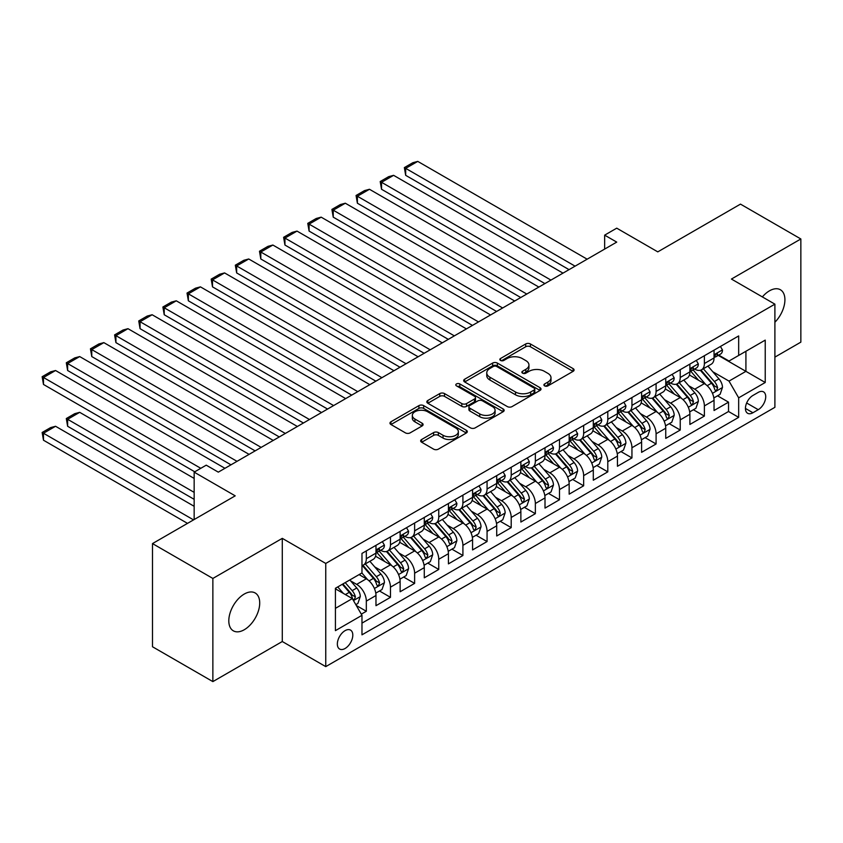 <?xml version="1.0" encoding="UTF-8"?>
<svg xmlns="http://www.w3.org/2000/svg" width="843" height="843" viewBox="0 0 843 843"><rect width="100%" height="100%" fill="white"/><g stroke="black" fill="none" stroke-linecap="round" stroke-linejoin="round"><path stroke-width="1.26" d="M544.599 385.883A2.35 1.359 0 0 0 547.918 385.883L573.103 371.341A3.351 1.939 0 0 0 574.083 369.982A3.351 1.939 0 0 0 573.103 368.612L530.437 343.976A3.351 1.939 0 0 0 525.695 343.976L500.51 358.517A2.35 1.359 0 0 0 499.825 359.476A2.35 1.359 0 0 0 500.51 360.435A2.35 1.359 0 0 0 503.829 360.435L507.086 358.549A10.727 6.196 0 0 1 522.26 358.549L525.811 360.604A10.727 6.196 0 0 1 528.951 364.987A10.727 6.196 0 0 1 525.811 369.36L522.555 371.247A2.35 1.359 0 0 0 521.87 372.206A2.35 1.359 0 0 0 522.555 373.154A2.35 1.359 0 0 0 525.874 373.154L529.13 371.278A10.727 6.196 0 0 1 544.304 371.278L547.855 373.333A10.727 6.196 0 0 1 550.995 377.706A10.727 6.196 0 0 1 547.855 382.09L544.599 383.965A2.35 1.359 0 0 0 543.914 384.924A2.35 1.359 0 0 0 544.599 385.883L544.599 383.965M244.259 629.742A21.855 12.613 120 0 0 258.538 610.49A21.855 12.613 120 0 0 255.187 592.977A21.855 12.613 120 0 0 244.259 594.052A21.855 12.613 120 0 0 229.981 613.314A21.855 12.613 120 0 0 233.332 630.827A21.855 12.613 120 0 0 244.259 629.742M774.896 322.247A21.855 12.613 120 0 0 780.386 289.75A21.855 12.613 120 0 0 769.459 290.835A21.855 12.613 120 0 0 762.367 296.915M345.072 648.499A10.927 6.312 120 0 0 352.216 638.868A10.927 6.312 120 0 0 350.54 630.111A10.927 6.312 120 0 0 345.072 630.648A10.927 6.312 120 0 0 337.938 640.28A10.927 6.312 120 0 0 339.613 649.036A10.927 6.312 120 0 0 345.072 648.499M421.648 439.498A3.351 1.939 0 0 0 420.657 440.857A3.351 1.939 0 0 0 421.648 442.227L433.608 449.14A3.351 1.939 0 0 0 438.349 449.14L466.327 432.996A3.351 1.939 0 0 0 467.307 431.627A3.351 1.939 0 0 0 466.327 430.257L423.66 405.62A3.351 1.939 0 0 0 418.918 405.62L390.952 421.774A3.351 1.939 0 0 0 389.972 423.144A3.351 1.939 0 0 0 390.952 424.514L405.409 432.859A3.351 1.939 0 0 0 410.151 432.859L422.122 425.947A3.351 1.939 0 0 0 423.102 424.577A3.351 1.939 0 0 0 422.122 423.207L414.946 419.066A8.967 5.174 0 0 1 412.322 415.409A8.967 5.174 0 0 1 417.854 410.625A8.967 5.174 0 0 1 427.633 411.753L455.715 427.959A8.967 5.174 0 0 1 458.339 431.627A8.967 5.174 0 0 1 452.807 436.411A8.967 5.174 0 0 1 443.039 435.283L438.349 432.585A3.351 1.939 0 0 0 433.608 432.585L421.648 439.498L421.648 442.227M774.896 357.126L800.85 342.142L800.85 238.969L740.481 204.122L657.782 251.867L616.728 228.168L604.652 235.144L616.728 242.11L218.305 472.143L206.229 465.167L194.153 472.143L194.153 519.541M212.868 578.446L212.868 681.608L282.289 641.523L282.289 538.361L212.868 578.446L152.499 543.587L235.208 495.842L194.153 472.143M282.289 538.361L325.756 563.451L774.896 304.154L774.896 407.317L325.756 666.623L325.756 563.451M800.85 238.969L731.429 279.054L774.896 304.154M507.328 406.579A3.351 1.939 0 0 0 512.07 406.579L540.036 390.435A3.351 1.939 0 0 0 541.016 389.066A3.351 1.939 0 0 0 540.036 387.696L497.37 363.07A3.351 1.939 0 0 0 492.628 363.07L464.662 379.213A3.351 1.939 0 0 0 463.682 380.583A3.351 1.939 0 0 0 464.662 381.953L507.328 406.579M457.422 386.389A2.35 1.359 0 0 1 459.804 386.726L459.804 383.934L503.176 408.981A3.351 1.939 0 0 1 504.156 410.341A3.351 1.939 0 0 1 503.176 411.711L475.21 427.865A3.351 1.939 0 0 1 470.468 427.865L427.801 403.228L427.801 400.488A3.351 1.939 0 0 0 426.821 401.858A3.351 1.939 0 0 0 427.801 403.228M427.801 400.488L439.772 393.586A3.351 1.939 0 0 1 444.514 393.586L461.816 403.576A3.351 1.939 0 0 0 466.558 403.576L474.504 398.992A3.351 1.939 0 0 0 475.484 397.622A3.351 1.939 0 0 0 474.504 396.252L456.484 385.852A2.35 1.359 0 0 1 455.8 384.893A2.35 1.359 0 0 1 457.243 383.639A2.35 1.359 0 0 1 459.804 383.934M212.868 681.608L152.499 646.76L152.499 543.587M361.31 614.168L366.326 611.27L356.304 605.485M350.604 580.869L356.663 584.368A13.657 7.882 60 0 1 366.326 601.101L375.978 595.516L375.978 605.695L390.467 597.329L379.487 590.985M374.745 566.928L380.815 570.426A13.657 7.882 60 0 1 390.467 587.16L400.13 581.575L400.13 591.754L414.619 583.388L403.628 577.044M398.897 552.987L404.956 556.485A13.657 7.882 60 0 1 414.619 573.219L424.282 567.634L424.282 577.813L438.76 569.446L427.78 563.103M423.038 539.046L429.108 542.544A13.657 7.882 60 0 1 438.76 559.278L448.423 553.693L448.423 563.872L462.912 555.505L451.922 549.162M447.19 525.105L453.249 528.603A13.657 7.882 60 0 1 462.912 545.337L472.575 539.752L472.575 549.931L487.064 541.564L476.074 535.221M471.342 511.164L477.401 514.662A13.657 7.882 60 0 1 487.064 531.396L496.717 525.811L496.717 535.99L511.206 527.623L500.215 521.28M495.484 497.222L501.543 500.721A13.657 7.882 60 0 1 511.206 517.454L520.869 511.87L520.869 522.049L535.358 513.682L524.367 507.338M519.636 483.281L525.695 486.78A13.657 7.882 60 0 1 535.358 503.513L545.01 497.928L545.01 508.108L559.499 499.741L548.508 493.397M543.777 469.34L549.847 472.839A13.657 7.882 60 0 1 559.499 489.572L569.162 483.987L569.162 494.167L583.651 485.8L572.66 479.456M567.929 455.399L573.988 458.898A13.657 7.882 60 0 1 583.651 475.631L593.303 470.046L593.303 480.225L607.792 471.859L596.812 465.515M592.071 441.458L598.14 444.956A13.657 7.882 60 0 1 607.792 461.69L617.455 456.105L617.455 466.284L631.944 457.918L620.954 451.574M616.222 427.517L622.282 431.015A13.657 7.882 60 0 1 631.944 447.749L641.597 442.164L641.597 452.343L656.086 443.976L645.106 437.633M640.364 413.576L646.433 417.074A13.657 7.882 60 0 1 656.086 433.808L665.749 428.223L665.749 438.402L680.238 430.035L669.247 423.692M664.516 399.635L670.575 403.133A13.657 7.882 60 0 1 680.238 419.867L689.89 414.282L689.89 424.461L704.379 416.094L704.379 405.926A13.657 7.882 -120 0 0 694.727 389.192L688.657 385.694M693.399 409.751L704.379 416.094M375.978 595.516A13.657 7.882 -120 0 0 366.326 578.793L359.076 574.61M400.13 581.575A13.657 7.882 -120 0 0 390.467 564.852L375.535 556.232M424.282 567.634A13.657 7.882 -120 0 0 414.619 550.911L399.687 542.291M448.423 553.693A13.657 7.882 -120 0 0 438.76 536.97L423.829 528.35M472.575 539.752A13.657 7.882 -120 0 0 462.912 523.029L447.981 514.409M496.717 525.811A13.657 7.882 -120 0 0 487.064 509.088L472.122 500.468M520.869 511.87A13.657 7.882 -120 0 0 511.206 495.147L496.274 486.527M545.01 497.928A13.657 7.882 -120 0 0 535.358 481.205L520.416 472.586M569.162 483.987A13.657 7.882 -120 0 0 559.499 467.264L544.567 458.645M593.303 470.046A13.657 7.882 -120 0 0 583.651 453.323L568.719 444.704M617.455 456.105A13.657 7.882 -120 0 0 607.792 439.382L592.861 430.762M641.597 442.164A13.657 7.882 -120 0 0 631.944 425.441L617.013 416.821M665.749 428.223A13.657 7.882 -120 0 0 656.086 411.5L641.154 402.88M689.89 414.282A13.657 7.882 -120 0 0 680.238 397.559L665.306 388.939M758.226 392.395L752.915 395.462A10.59 6.112 120 0 0 746.002 404.798A10.59 6.112 120 0 0 747.625 413.281A10.59 6.112 120 0 0 752.915 412.754L758.226 409.687A10.59 6.112 120 0 0 765.149 400.362A10.59 6.112 120 0 0 763.526 391.869A10.59 6.112 120 0 0 758.226 392.395M335.419 608.351L352.321 598.583L361.974 615.316L361.974 634.832L738.668 417.348L738.668 397.833L729.016 381.11L712.809 371.752M361.974 615.316L335.419 630.648L335.419 588.266L361.974 572.934L361.974 553.419L738.668 335.935L738.668 355.451L765.233 340.119L765.233 382.501L738.668 397.833M380.688 550.279L380.815 550.353A13.657 7.882 60 0 0 387.643 551.027L397.306 545.453A13.657 7.882 -120 0 0 400.13 539.193L400.13 531.396M404.83 536.338L404.956 536.411A13.657 7.882 60 0 0 411.784 537.086L421.447 531.511A13.657 7.882 -120 0 0 424.282 525.252L424.282 517.454M428.982 522.397L429.108 522.47A13.657 7.882 60 0 0 435.936 523.145L445.599 517.57A13.657 7.882 -120 0 0 448.423 511.311L448.423 503.513M453.123 508.455L453.249 508.529A13.657 7.882 60 0 0 460.088 509.204L469.741 503.629A13.657 7.882 -120 0 0 472.575 497.37L472.575 489.572M477.275 494.514L477.401 494.588A13.657 7.882 60 0 0 484.23 495.262L493.893 489.688A13.657 7.882 -120 0 0 496.717 483.429L496.717 475.621M501.416 480.573L501.543 480.647A13.657 7.882 60 0 0 508.382 481.321L518.034 475.747A13.657 7.882 -120 0 0 520.869 469.488L520.869 461.679M525.568 466.632L525.695 466.706A13.657 7.882 60 0 0 532.523 467.38L542.186 461.806A13.657 7.882 -120 0 0 545.01 455.547L545.01 447.738M549.72 452.691L549.847 452.765A13.657 7.882 60 0 0 556.675 453.439L566.327 447.865A13.657 7.882 -120 0 0 569.162 441.606L569.162 433.797M573.862 438.75L573.988 438.824A13.657 7.882 60 0 0 580.816 439.498L590.479 433.924A13.657 7.882 -120 0 0 593.303 427.664L593.303 419.856M598.014 424.809L598.14 424.883A13.657 7.882 60 0 0 604.968 425.557L614.621 419.983A13.657 7.882 -120 0 0 617.455 413.723L617.455 405.915M622.155 410.868L622.282 410.941A13.657 7.882 60 0 0 629.11 411.616L638.773 406.041A13.657 7.882 -120 0 0 641.597 399.782L641.597 391.974M646.307 396.927L646.433 397A13.657 7.882 60 0 0 653.262 397.675L662.914 392.1A13.657 7.882 -120 0 0 665.749 385.841L665.749 378.033M670.448 382.985L670.575 383.059A13.657 7.882 60 0 0 677.403 383.734L687.066 378.159A13.657 7.882 -120 0 0 689.89 371.9L689.89 364.092M361.974 623.125L728.531 411.5L728.531 402.153L714.042 410.52L714.042 400.341A13.657 7.882 -120 0 0 704.379 383.618L689.448 374.998M694.6 369.044L694.727 369.118A13.657 7.882 -120 0 0 701.555 369.792A13.657 7.882 -120 0 0 704.379 363.544L704.379 355.735M701.555 369.792L711.207 364.218A13.657 7.882 -120 0 0 714.042 357.959L714.042 350.151M366.326 550.911L366.326 558.719A13.657 7.882 60 0 1 363.491 564.968A13.657 7.882 60 0 1 361.974 565.516M363.491 564.968L373.154 559.394A13.657 7.882 -120 0 0 375.978 553.134L375.978 545.337M390.467 536.97L390.467 544.778A13.657 7.882 60 0 1 387.643 551.027M414.619 523.029L414.619 530.837A13.657 7.882 60 0 1 411.784 537.086M438.76 509.088L438.76 516.896A13.657 7.882 60 0 1 435.936 523.145M462.912 495.147L462.912 502.955A13.657 7.882 60 0 1 460.088 509.204M487.064 481.205L487.064 489.014A13.657 7.882 60 0 1 484.23 495.262M511.206 467.264L511.206 475.073A13.657 7.882 60 0 1 508.382 481.321M535.358 453.323L535.358 461.132A13.657 7.882 60 0 1 532.523 467.38M559.499 439.382L559.499 447.19A13.657 7.882 60 0 1 556.675 453.439M583.651 425.441L583.651 433.249A13.657 7.882 60 0 1 580.816 439.498M607.792 411.5L607.792 419.308A13.657 7.882 60 0 1 604.968 425.557M631.944 397.559L631.944 405.367A13.657 7.882 60 0 1 629.11 411.616M656.086 383.618L656.086 391.426A13.657 7.882 60 0 1 653.262 397.675M680.238 369.677L680.238 377.485A13.657 7.882 60 0 1 677.403 383.734M680.238 419.867L680.238 430.035M656.086 433.808L656.086 443.976M631.944 447.749L631.944 457.918M607.792 461.69L607.792 471.859M583.651 475.631L583.651 485.8M559.499 489.572L559.499 499.741M535.358 503.513L535.358 513.682M511.206 517.454L511.206 527.623M487.064 531.396L487.064 541.564M462.912 545.337L462.912 555.505M438.76 559.278L438.76 569.446M414.619 573.219L414.619 583.388M390.467 587.16L390.467 597.329M366.326 601.101L366.326 611.27M352.321 598.583L335.419 588.825M729.016 381.11L745.918 371.341L745.918 351.268L765.233 340.119M718.257 355.377L765.233 382.501M718.742 355.103L729.016 361.025L738.668 355.451M282.289 641.523L325.756 666.623M604.652 235.144L604.652 249.085M717.541 395.81L728.531 402.153M728.531 411.5L738.668 417.348M545.537 386.22L547.855 384.872A10.727 6.196 0 0 0 550.995 380.499L550.995 377.706M528.951 364.987L528.951 367.769A10.727 6.196 0 0 1 525.811 372.153L523.492 373.491M573.05 371.373L530.437 346.768A3.351 1.939 0 0 0 525.695 346.768L501.448 360.762M539.994 390.457L497.37 365.851A3.351 1.939 0 0 0 492.628 365.851L464.704 381.974M534.104 390.024A2.35 1.359 0 0 0 534.799 389.066A2.35 1.359 0 0 0 534.104 388.107L496.664 366.484A2.35 1.359 0 0 0 493.345 366.484L489.909 368.475A10.727 6.196 0 0 0 486.759 372.848A10.727 6.196 0 0 0 489.909 377.232L515.505 392.006A10.727 6.196 0 0 0 530.668 392.006L534.104 390.024L534.104 392.817A2.35 1.359 0 0 0 534.799 391.858L534.799 389.066M486.759 372.848L486.759 375.641A10.727 6.196 0 0 0 489.909 380.014L489.909 377.232M534.104 392.817L530.668 394.798A10.727 6.196 0 0 1 515.505 394.798L489.909 380.014M427.854 403.26L439.772 396.368L439.772 393.586M475.484 397.622L475.484 400.404A3.351 1.939 0 0 1 474.504 401.774L466.558 406.358A3.351 1.939 0 0 1 461.816 406.358L444.514 396.368A3.351 1.939 0 0 0 439.772 396.368M459.804 386.726L503.134 411.742M479.772 413.934A8.967 5.174 0 0 0 489.541 415.062A8.967 5.174 0 0 0 495.083 410.278A8.967 5.174 0 0 0 492.449 406.621L482.554 400.899A3.351 1.939 0 0 0 477.812 400.899L469.878 405.483A3.351 1.939 0 0 0 468.898 406.853A3.351 1.939 0 0 0 469.878 408.223L479.772 413.934L479.772 416.727A8.967 5.174 0 0 0 489.541 417.843A8.967 5.174 0 0 0 495.083 413.07L495.083 410.278M468.898 406.853L468.898 409.645A3.351 1.939 0 0 0 469.878 411.015L469.878 408.223M479.772 416.727L469.878 411.015M458.339 431.627L458.339 434.408A8.967 5.174 0 0 1 452.807 439.192A8.967 5.174 0 0 1 443.039 438.075L438.349 435.367A3.351 1.939 0 0 0 433.608 435.367L421.69 442.259M412.322 415.409L412.322 418.202A8.967 5.174 0 0 0 414.946 421.858L414.946 419.066M422.069 425.968L414.946 421.858M466.274 433.017L423.66 408.412A3.351 1.939 0 0 0 418.918 408.412L390.994 424.535M713.842 397.949L720.08 394.345L722.493 387.38A9.052 5.227 -120 0 0 718.963 378.886L707.93 366.104M705.728 384.503L693.115 369.898M405.683 231.098L520.742 297.526L357.39 203.216L356.062 195.481L364.513 190.602L369.466 189.275L357.39 196.24L357.39 203.216M698.552 380.246L691.228 371.774A21.686 12.519 -120 0 0 690.554 371.015M700.322 370.288L711.481 383.207A9.052 5.227 60 0 1 714.706 389.434L715.37 390.509L716.592 390.341L717.604 387.769A9.052 5.227 -120 0 0 714.379 381.531L703.347 368.76M700.976 370.077L712.967 383.955A4.605 2.666 60 0 1 714.137 385.757L717.604 387.769M575.074 266.156L405.683 168.358L405.683 175.333L569.036 269.644M720.438 346.462L722.493 350.014A9.052 5.227 60 0 1 720.617 354.018L716.034 356.673A9.052 5.227 -120 0 0 717.604 354.587L717.414 353.786M587.149 259.191L417.759 161.392L405.683 168.358L404.355 167.599L412.807 162.72L417.759 161.392M714.348 357.095L714.379 357.095A9.052 5.227 -120 0 0 716.034 356.673M716.434 353.912L717.604 354.587C717.035 353.217 716.076 353.775 714.706 356.252A9.052 5.227 60 0 1 714.042 357.548M405.683 175.333L404.355 167.599M689.69 411.89L695.928 408.286L698.341 401.321A9.052 5.227 -120 0 0 694.822 392.827L683.789 380.045M681.576 398.444L668.973 383.839M381.531 245.039L496.601 311.467L333.238 217.157L331.91 209.422L340.361 204.543L345.314 203.216L333.238 210.181L333.238 217.157M674.4 394.187L667.087 385.715A21.686 12.519 -120 0 0 666.413 384.956M676.181 384.229L687.34 397.148A9.052 5.227 60 0 1 690.565 403.375L691.218 404.45L692.44 404.282L693.462 401.711A9.052 5.227 -120 0 0 690.238 395.472L679.205 382.701M676.834 384.018L688.826 397.896A4.605 2.666 60 0 1 689.985 399.698L693.462 401.711M665.548 425.831L671.787 422.227L674.2 415.262A9.052 5.227 -120 0 0 670.67 406.769L659.637 393.987M657.435 412.385L644.821 397.78M357.39 258.98L472.449 325.409L309.096 231.098L307.769 223.363L316.22 218.485L321.172 217.157L309.096 224.122L309.096 231.098M650.259 408.128L642.935 399.656A21.686 12.519 -120 0 0 642.261 398.897M652.029 398.17L663.188 411.089A9.052 5.227 60 0 1 666.413 417.317L667.076 418.391L668.299 418.223L669.31 415.652A9.052 5.227 -120 0 0 666.086 409.413L655.053 396.642M652.682 397.959L664.674 411.837A4.605 2.666 60 0 1 665.833 413.639L669.31 415.652M641.397 439.772L647.635 436.168L650.048 429.203A9.052 5.227 -120 0 0 646.528 420.71L635.496 407.928M633.283 426.326L620.669 411.721M333.238 272.921L448.307 339.35L284.945 245.039L283.617 237.304L292.068 232.426L297.021 231.098L284.945 238.074L284.945 245.039M626.107 422.069L618.794 413.597A21.686 12.519 -120 0 0 618.119 412.838M627.877 412.111L639.036 425.03A9.052 5.227 60 0 1 642.271 431.258L642.924 432.333L644.147 432.164L645.169 429.593A9.052 5.227 -120 0 0 641.934 423.355L630.901 410.583M628.541 411.9L640.532 425.778A4.605 2.666 60 0 1 641.692 427.58L645.169 429.593M617.255 453.713L623.493 450.109L625.906 443.144A9.052 5.227 -120 0 0 622.376 434.651L611.344 421.869M609.141 440.267L596.528 425.662M309.096 286.862L424.155 353.291L260.803 258.98L259.475 251.246L267.926 246.367L272.879 245.039L260.803 252.015L260.803 258.98M601.965 436.01L594.642 427.538A21.686 12.519 -120 0 0 593.967 426.779M603.736 426.052L614.895 438.971A9.052 5.227 60 0 1 618.119 445.199L618.783 446.274L620.005 446.105L621.017 443.534A9.052 5.227 -120 0 0 617.793 437.296L606.76 424.524M604.389 425.841L616.381 439.719A4.605 2.666 60 0 1 617.54 441.521L621.017 443.534M550.932 280.097L381.542 182.299L381.542 189.275L544.894 283.585M696.297 360.404L698.341 363.955A9.052 5.227 60 0 1 696.476 367.959L691.882 370.614A9.052 5.227 -120 0 0 693.462 368.528L693.273 367.727M562.998 273.132L393.607 175.333L381.542 182.299L380.204 181.54L388.665 176.661L393.607 175.333M690.196 371.036L690.238 371.036A9.052 5.227 -120 0 0 691.882 370.614M692.293 367.854L693.462 368.528C692.893 367.158 691.924 367.717 690.565 370.193A9.052 5.227 60 0 1 689.89 371.489M381.542 189.275L380.204 181.54M526.78 294.038L356.062 195.481M672.145 374.345L674.2 377.896A9.052 5.227 60 0 1 672.324 381.9L667.74 384.556A9.052 5.227 -120 0 0 669.31 382.469L669.121 381.668M538.856 287.073L369.466 189.275M666.054 384.977L666.086 384.977A9.052 5.227 -120 0 0 667.74 384.556M668.141 381.795L669.31 382.469C668.741 381.099 667.782 381.658 666.413 384.134A9.052 5.227 60 0 1 665.749 385.43M502.639 307.98L331.91 209.422M648.004 388.286L650.048 391.837A9.052 5.227 60 0 1 648.183 395.841L643.588 398.497A9.052 5.227 -120 0 0 645.169 396.41L644.979 395.609M514.704 301.014L345.314 203.216M641.902 398.918L641.934 398.918A9.052 5.227 -120 0 0 643.588 398.497M643.999 395.736L645.169 396.41C644.6 395.04 643.63 395.599 642.271 398.075A9.052 5.227 60 0 1 641.597 399.371M478.487 321.921L307.769 223.363M623.852 402.227L625.906 405.778A9.052 5.227 60 0 1 624.031 409.782L619.447 412.438A9.052 5.227 -120 0 0 621.017 410.351L620.827 409.55M490.563 314.955L321.172 217.157M617.75 412.859L617.793 412.859A9.052 5.227 -120 0 0 619.447 412.438M619.847 409.677L621.017 410.351C620.448 408.981 619.479 409.54 618.119 412.027A9.052 5.227 60 0 1 617.455 413.312M593.103 467.654L599.341 464.05L601.754 457.085A9.052 5.227 -120 0 0 598.235 448.592L587.202 435.81M584.989 454.208L572.376 439.603M284.945 300.803L400.004 367.232L236.651 272.921L235.323 265.187L243.775 260.308L248.727 258.98L236.651 265.956L236.651 272.921M577.813 449.951L570.5 441.479A21.686 12.519 -120 0 0 569.826 440.72M579.584 439.993L590.743 452.912A9.052 5.227 60 0 1 593.978 459.14L594.631 460.215L595.853 460.046L596.876 457.475A9.052 5.227 -120 0 0 593.641 451.237L582.608 438.465M580.247 439.783L592.239 453.66A4.605 2.666 60 0 1 593.398 455.462L596.876 457.475M454.335 335.862L283.617 237.304M599.71 416.168L601.754 419.719A9.052 5.227 60 0 1 599.879 423.723L595.295 426.379A9.052 5.227 -120 0 0 596.876 424.292L596.675 423.492M466.411 328.896L297.021 231.098M593.609 426.8L593.641 426.8A9.052 5.227 -120 0 0 595.295 426.379M595.706 423.618L596.876 424.292C596.307 422.923 595.337 423.481 593.978 425.968A9.052 5.227 60 0 1 593.303 427.253M568.951 481.595L575.2 477.992L577.613 471.026A9.052 5.227 -120 0 0 574.083 462.533L563.05 449.751M560.837 468.15L548.235 453.545M260.803 314.745L375.862 381.173L212.51 286.862L211.182 279.128L219.633 274.249L224.586 272.921L212.51 279.897L212.51 286.862M553.661 463.892L546.348 455.42A21.686 12.519 -120 0 0 545.674 454.662M555.442 453.934L566.601 466.853A9.052 5.227 60 0 1 569.826 473.081L570.49 474.156L571.712 473.987L572.724 471.416A9.052 5.227 -120 0 0 569.499 465.178L558.466 452.406M556.095 453.724L568.087 467.602A4.605 2.666 60 0 1 569.246 469.403L572.724 471.416M430.193 349.803L259.475 251.246M575.558 430.109L577.613 433.66A9.052 5.227 60 0 1 575.737 437.665L571.154 440.32A9.052 5.227 -120 0 0 572.724 438.234L572.534 437.433M442.269 342.838L272.879 245.039M569.457 440.741L569.499 440.741A9.052 5.227 -120 0 0 571.154 440.32M571.554 437.559L572.724 438.234C572.155 436.864 571.185 437.422 569.826 439.909A9.052 5.227 60 0 1 569.162 441.195M544.81 495.536L551.048 491.943L553.461 484.967A9.052 5.227 -120 0 0 549.942 476.474L538.909 463.692M536.696 482.091L524.083 467.486M236.651 328.686L351.71 395.114L188.358 300.803L187.03 293.069L195.481 288.19L200.434 286.862L188.358 293.838L188.358 300.803M529.52 477.833L522.196 469.361A21.686 12.519 -120 0 0 521.532 468.603M531.29 467.876L542.449 480.795A9.052 5.227 60 0 1 545.684 487.022L546.338 488.097L547.56 487.928L548.582 485.357A9.052 5.227 -120 0 0 545.347 479.119L534.314 466.348M531.954 467.665L543.946 481.543A4.605 2.666 60 0 1 545.105 483.345L548.582 485.357M406.041 363.744L235.323 265.187M551.406 444.05L553.461 447.601A9.052 5.227 60 0 1 551.585 451.606L547.002 454.261A9.052 5.227 -120 0 0 548.582 452.175L548.382 451.374M418.117 356.779L248.727 258.98M545.316 454.683L545.347 454.683A9.052 5.227 -120 0 0 547.002 454.261M547.413 451.5L548.582 452.175C548.003 450.805 547.044 451.363 545.684 453.85A9.052 5.227 60 0 1 545.01 455.136M520.658 509.478L526.907 505.884L529.32 498.908A9.052 5.227 -120 0 0 525.79 490.415L514.757 477.633M512.544 496.032L499.941 481.427M212.51 342.627L327.569 409.055L164.216 314.745L162.889 307.01L171.34 302.131L176.282 300.803L164.216 307.779L164.216 314.745M505.368 491.775L498.055 483.302A21.686 12.519 -120 0 0 497.381 482.544M507.149 481.817L518.308 494.736A9.052 5.227 60 0 1 521.532 500.963L522.186 502.038L523.408 501.87L524.43 499.298A9.052 5.227 -120 0 0 521.206 493.06L510.173 480.289M507.802 481.606L519.794 495.484A4.605 2.666 60 0 1 520.953 497.286L524.43 499.298M381.9 377.685L211.182 279.128M527.265 457.991L529.32 461.542A9.052 5.227 60 0 1 527.444 465.547L522.85 468.202A9.052 5.227 -120 0 0 524.43 466.116L524.241 465.315M393.976 370.72L224.586 272.921M521.164 468.624L521.206 468.624A9.052 5.227 -120 0 0 522.85 468.202M523.261 465.441L524.43 466.116C523.861 464.746 522.892 465.304 521.532 467.791A9.052 5.227 60 0 1 520.869 469.077M496.516 523.419L502.755 519.825L505.168 512.85A9.052 5.227 -120 0 0 501.648 504.356L490.615 491.574M488.403 509.973L475.789 495.368M188.358 356.568L303.417 422.996L140.064 328.686L138.737 320.951L147.188 316.072L152.14 314.745L140.064 321.72L140.064 328.686M481.227 505.716L473.903 497.244A21.686 12.519 -120 0 0 473.239 496.485M482.997 495.758L494.156 508.677A9.052 5.227 60 0 1 497.381 514.904L498.044 515.979L499.267 515.811L500.278 513.239A9.052 5.227 -120 0 0 497.054 507.001L486.021 494.23M483.661 495.547L495.642 509.425A4.605 2.666 60 0 1 496.812 511.227L500.278 513.239M472.365 537.36L478.603 533.767L481.026 526.791A9.052 5.227 -120 0 0 477.496 518.297L466.464 505.515M464.251 523.914L451.648 509.309M164.216 370.509L279.275 436.937L115.923 342.627L114.595 334.892L123.046 330.013L127.988 328.686L115.923 335.662L115.923 342.627M457.075 519.657L449.762 511.185A21.686 12.519 -120 0 0 449.087 510.426M458.855 509.699L470.015 522.618A9.052 5.227 60 0 1 473.239 528.846L473.892 529.92L475.115 529.752L476.137 527.181A9.052 5.227 -120 0 0 472.912 520.942L461.88 508.171M459.509 509.488L471.5 523.366A4.605 2.666 60 0 1 472.66 525.168L476.137 527.181M448.223 551.301L454.461 547.708L456.874 540.732A9.052 5.227 -120 0 0 453.355 532.239L442.322 519.457M440.109 537.855L427.496 523.25M140.064 384.45L255.123 450.879L91.771 356.568L90.443 348.833L98.894 343.955L103.847 342.627L91.771 349.603L91.771 356.568M432.933 533.598L425.61 525.126A21.686 12.519 -120 0 0 424.946 524.367M434.703 523.64L445.863 536.559A9.052 5.227 60 0 1 449.087 542.787L449.751 543.861L450.973 543.693L451.985 541.122A9.052 5.227 -120 0 0 448.761 534.884L437.728 522.112M435.357 523.429L447.348 537.307A4.605 2.666 60 0 1 448.518 539.109L451.985 541.122M424.071 565.242L430.309 561.649L432.722 554.673A9.052 5.227 -120 0 0 429.203 546.18L418.17 533.398M415.957 551.796L403.354 537.191M115.923 398.391L230.982 464.82L67.63 370.509L66.302 362.775L74.753 357.896L79.695 356.568L67.63 363.544L67.63 370.509M408.781 547.539L401.468 539.067A21.686 12.519 -120 0 0 400.794 538.308M410.562 537.581L421.721 550.5A9.052 5.227 60 0 1 424.946 556.728L425.599 557.803L426.821 557.634L427.844 555.063A9.052 5.227 -120 0 0 424.619 548.825L413.586 536.053M411.215 537.37L423.207 551.248A4.605 2.666 60 0 1 424.366 553.05L427.844 555.063M399.93 579.183L406.168 575.59L408.581 568.614A9.052 5.227 -120 0 0 405.061 560.121L394.029 547.339M391.816 565.737L379.202 551.132M91.771 412.332L194.754 471.795L43.478 384.45L42.15 376.716L50.601 371.837L55.554 370.509L43.478 377.485L43.478 384.45M384.64 561.48L377.316 553.008A21.686 12.519 -120 0 0 376.642 552.249M386.41 551.522L397.569 564.441A9.052 5.227 60 0 1 400.794 570.669L401.458 571.744L402.68 571.575L403.692 569.004A9.052 5.227 -120 0 0 400.467 562.766L389.434 549.994M387.063 551.311L399.055 565.189A4.605 2.666 60 0 1 400.225 566.991L403.692 569.004M375.778 593.124L382.016 589.531L384.429 582.555A9.052 5.227 -120 0 0 380.91 574.062L369.877 561.28M194.153 492.354L67.63 419.308L79.695 412.332L194.153 478.413M367.664 579.678L361.889 572.987M67.63 426.273L66.302 418.539L67.63 419.308L67.63 426.273L194.153 499.33M360.488 575.421L359.55 574.336M362.269 565.463L373.428 578.382A9.052 5.227 60 0 1 376.652 584.61L377.306 585.685L378.528 585.516L379.55 582.945A9.052 5.227 -120 0 0 376.326 576.707L365.293 563.935M362.922 565.253L374.914 579.13A4.605 2.666 60 0 1 376.073 580.932L379.55 582.945M66.302 418.539L74.753 413.66L79.695 412.332M355.82 604.652L357.875 603.472L360.288 596.496A9.052 5.227 -120 0 0 356.758 588.003L349.813 579.952M193.553 519.889L43.478 433.249L55.554 426.273L194.153 506.295M343.333 593.398L337.737 586.928M43.478 440.215L42.15 432.48L43.478 433.249L43.478 440.215L187.515 523.377M336.346 589.362L335.419 588.288M342.332 584.283L349.276 592.323A9.052 5.227 60 0 1 352.5 598.551L353.164 599.626L354.387 599.457L355.398 596.886A9.052 5.227 -120 0 0 352.174 590.648L345.23 582.608M342.89 583.957L350.762 593.072A4.605 2.666 60 0 1 351.931 594.873L355.398 596.886M42.15 432.48L50.601 427.601L55.554 426.273M357.748 391.626L187.03 293.069M503.113 471.932L505.168 475.484A9.052 5.227 60 0 1 503.292 479.488L498.708 482.143A9.052 5.227 -120 0 0 500.278 480.057L500.089 479.256M369.824 384.661L200.434 286.862M497.022 482.565L497.054 482.565A9.052 5.227 -120 0 0 498.708 482.143M499.119 479.382L500.278 480.057C499.709 478.687 498.75 479.245 497.381 481.732A9.052 5.227 60 0 1 496.717 483.018M333.607 405.567L162.889 307.01M478.972 485.874L481.026 489.425A9.052 5.227 60 0 1 479.151 493.429L474.556 496.084A9.052 5.227 -120 0 0 476.137 493.998L475.947 493.197M345.683 398.602L176.282 300.803M472.87 496.506L472.912 496.506A9.052 5.227 -120 0 0 474.556 496.084M474.967 493.324L476.137 493.998C475.568 492.628 474.598 493.187 473.239 495.673A9.052 5.227 60 0 1 472.575 496.959M309.455 419.508L138.737 320.951M454.82 499.815L456.874 503.366A9.052 5.227 60 0 1 454.999 507.37L450.415 510.026A9.052 5.227 -120 0 0 451.985 507.939L451.795 507.138M321.531 412.543L152.14 314.745M448.729 510.447L448.761 510.447A9.052 5.227 -120 0 0 450.415 510.026M450.815 507.265L451.985 507.939C451.416 506.569 450.457 507.128 449.087 509.615A9.052 5.227 60 0 1 448.423 510.9M285.313 433.45L114.595 334.892M430.678 513.756L432.722 517.307A9.052 5.227 60 0 1 430.857 521.311L426.263 523.967A9.052 5.227 -120 0 0 427.844 521.88L427.654 521.079M297.379 426.484L127.988 328.686M424.577 524.388L424.619 524.388A9.052 5.227 -120 0 0 426.263 523.967M426.674 521.206L427.844 521.88C427.275 520.51 426.305 521.069 424.946 523.556A9.052 5.227 60 0 1 424.282 524.841M261.161 447.391L90.443 348.833M406.526 527.697L408.581 531.248A9.052 5.227 60 0 1 406.705 535.252L402.122 537.908A9.052 5.227 -120 0 0 403.692 535.821L403.502 535.02M273.237 440.425L103.847 342.627M400.436 538.329L400.467 538.329A9.052 5.227 -120 0 0 402.122 537.908M402.522 535.147L403.692 535.821C403.123 534.451 402.164 535.01 400.794 537.497A9.052 5.227 60 0 1 400.13 538.782M237.02 461.332L66.302 362.775M382.385 541.638L384.429 545.189A9.052 5.227 60 0 1 382.564 549.193L377.97 551.849A9.052 5.227 -120 0 0 379.55 549.762L379.361 548.962M249.085 454.366L79.695 356.568M376.284 552.27L376.326 552.27A9.052 5.227 -120 0 0 377.97 551.849M378.381 549.088L379.55 549.762C378.981 548.393 378.012 548.951 376.652 551.438A9.052 5.227 60 0 1 375.978 552.723M200.792 468.308L42.15 376.716M224.944 468.308L55.554 370.509M356.663 584.368L366.326 578.793M380.815 570.426L390.467 564.852M404.956 556.485L414.619 550.911M429.108 542.544L438.76 536.97M453.249 528.603L462.912 523.029M477.401 514.662L487.064 509.088M501.543 500.721L511.206 495.147M525.695 486.78L535.358 481.205M549.847 472.839L559.499 467.264M573.988 458.898L583.651 453.323M598.14 444.956L607.792 439.382M622.282 431.015L631.944 425.441M646.433 417.074L656.086 411.5M670.575 403.133L680.238 397.559M694.727 389.192L704.379 383.618M704.379 363.544L714.042 357.959M366.326 558.719L375.978 553.134M390.467 544.778L400.13 539.193M414.619 530.837L424.282 525.252M438.76 516.896L448.423 511.311M462.912 502.955L472.575 497.37M487.064 489.014L496.717 483.429M511.206 475.073L520.869 469.488M535.358 461.132L545.01 455.547M559.499 447.19L569.162 441.606M583.651 433.249L593.303 427.664M607.792 419.308L617.455 413.723M631.944 405.367L641.597 399.782M656.086 391.426L665.749 385.841M680.238 377.485L689.89 371.9M704.379 405.926L714.042 400.341M746.656 402.996L758.226 409.687M745.433 408.434L752.915 412.754M547.855 384.872L547.855 382.09M522.555 373.154L522.555 371.247M525.811 372.153L525.811 369.36M500.51 360.435L500.51 358.517M525.695 346.768L525.695 343.976M530.437 346.768L530.437 343.976M573.103 371.341L573.103 368.612M464.662 381.953L464.662 379.213M492.628 365.851L492.628 363.07M497.37 365.851L497.37 363.07M540.036 390.435L540.036 387.696M515.505 394.798L515.505 392.006M530.668 394.798L530.668 392.006M444.514 396.368L444.514 393.586M461.816 406.358L461.816 403.576M466.558 406.358L466.558 403.576M474.504 401.774L474.504 398.992M503.176 411.711L503.176 408.981M433.608 435.367L433.608 432.585M438.349 435.367L438.349 432.585M443.039 438.075L443.039 435.283M422.122 425.947L422.122 423.207M390.952 424.514L390.952 421.774M418.918 408.412L418.918 405.62M423.66 408.412L423.66 405.62M466.327 432.996L466.327 430.257M712.461 393.312L722.43 387.548M714.379 381.531L718.963 378.886M707.161 385.694L711.481 383.207M722.43 349.908L714.042 354.755M688.31 407.253L698.289 401.489M690.238 395.472L694.822 392.827M683.02 399.635L687.34 397.148M664.168 421.194L674.137 415.441M666.086 409.413L670.67 406.769M658.868 413.576L663.188 411.089M640.016 435.136L649.995 429.382M641.934 423.355L646.528 420.71M634.726 427.517L639.036 425.03M615.875 449.077L625.843 443.323M617.793 437.296L622.376 434.651M610.574 441.458L614.895 438.971M698.289 363.849L689.89 368.697M674.137 377.79L665.749 382.638M649.995 391.732L641.597 396.579M625.843 405.673L617.455 410.52M591.723 463.018L601.702 457.264M593.641 451.237L598.235 448.592M586.433 455.399L590.743 452.912M601.702 419.614L593.303 424.461M567.571 476.959L577.55 471.205M569.499 465.178L574.083 462.533M562.281 469.34L566.601 466.853M577.55 433.555L569.162 438.402M543.429 490.9L553.408 485.146M545.347 479.119L549.942 476.474M538.14 483.281L542.449 480.795M553.408 447.496L545.01 452.343M519.277 504.841L529.256 499.088M521.206 493.06L525.79 490.415M513.988 497.222L518.308 494.736M529.256 461.437L520.869 466.284M495.136 518.782L505.105 513.029M497.054 507.001L501.648 504.356M489.846 511.164L494.156 508.677M470.984 532.723L480.963 526.97M472.912 520.942L477.496 518.297M465.694 525.105L470.015 522.618M446.843 546.664L456.811 540.911M448.761 534.884L453.355 532.239M441.553 539.046L445.863 536.559M422.691 560.606L432.67 554.852M424.619 548.825L429.203 546.18M417.401 552.987L421.721 550.5M398.549 574.547L408.518 568.793M400.467 562.766L405.061 560.121M393.26 566.928L397.569 564.441M374.397 588.488L384.376 582.734M376.326 576.707L380.91 574.062M369.108 580.869L373.428 578.382M353.47 600.574L360.224 596.675M352.174 590.648L356.758 588.003M345.367 594.578L349.276 592.323M505.105 475.378L496.717 480.225M480.963 489.319L472.575 494.167M456.811 503.26L448.423 508.108M432.67 517.202L424.282 522.049M408.518 531.143L400.13 535.99M384.376 545.084L375.978 549.931"/></g></svg>
